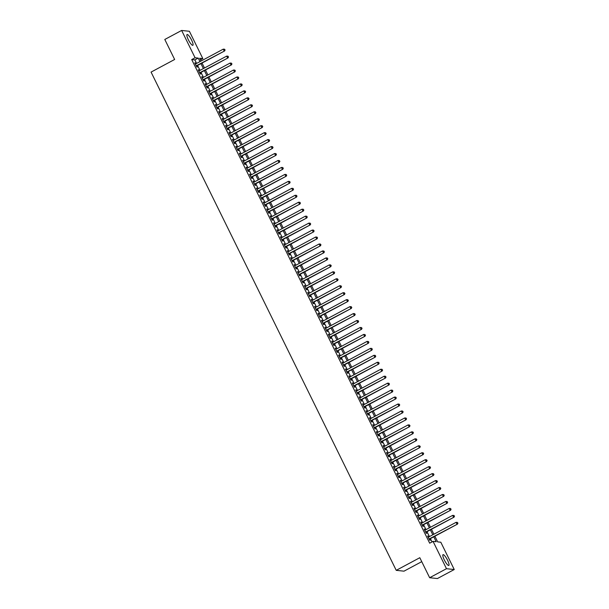 <?xml version="1.0" encoding="UTF-8"?>
<svg xmlns="http://www.w3.org/2000/svg" width="609" height="609" viewBox="0 0 609 609"><rect width="100%" height="100%" fill="white"/><g stroke="black" fill="none" stroke-linecap="round" stroke-linejoin="round"><path stroke-width="0.91" d="M444.281 559.892A6.113 1.378 -118.2 0 1 443.025 554.677A6.113 1.378 -118.2 0 1 447.554 560.242A6.113 1.378 -118.2 0 1 448.803 565.464A6.113 1.378 -118.2 0 1 444.281 559.892M188.333 39.737A6.113 1.378 -118.2 0 1 187.077 34.523A6.113 1.378 -118.2 0 1 191.599 40.087A6.113 1.378 -118.2 0 1 192.855 45.302A6.113 1.378 -118.2 0 1 188.333 39.737M421.748 561.658L403.988 571.173L396.231 570.336L151.07 72.098L174.646 59.476L164.795 39.471L181.634 30.45L189.391 31.28L202.835 58.593L199.691 58.258L201.054 61.029M200.475 59.857L202.835 58.593M434.879 536.224L437.658 541.881L440.809 542.216L454.245 569.529L446.488 568.699L433.052 541.386L436.196 541.721L433.775 536.818M446.488 568.699L429.649 577.72L437.407 578.55L454.245 569.529M428.599 537.054L427.609 536.049L429.657 540.221L430.182 540.282L429.589 539.064M425.173 530.096L424.184 529.092L426.239 533.263L426.757 533.317L426.163 532.099M421.748 523.139L420.758 522.126L422.813 526.305L423.339 526.359L422.737 525.141M418.33 516.181L417.332 515.168L419.388 519.348L419.913 519.401L419.312 518.183M414.904 509.223L413.907 508.211L415.962 512.39L416.487 512.443L415.886 511.225M411.478 502.258L410.489 501.253L412.537 505.432L413.062 505.485L412.468 504.267M408.053 495.3L407.063 494.295L409.119 498.474L409.644 498.527L409.042 497.309M404.627 488.342L403.638 487.337L405.693 491.509L406.218 491.57L405.617 490.352M401.209 481.384L400.212 480.379L402.267 484.551L402.793 484.612L402.191 483.394M397.784 474.426L396.786 473.421L398.842 477.593L399.367 477.654L398.766 476.436M394.358 467.468L393.368 466.464L395.416 470.635L395.941 470.688L395.348 469.478M390.932 460.511L389.943 459.506L391.998 463.677L392.523 463.731L391.922 462.513M387.507 453.553L386.517 452.54L388.572 456.72L389.098 456.773L388.496 455.555M384.089 446.595L383.091 445.582L385.147 449.762L385.672 449.815L385.071 448.597M380.663 439.637L379.666 438.625L381.721 442.804L382.246 442.857L381.645 441.639M377.237 432.672L376.248 431.667L378.303 435.846L378.821 435.899L378.227 434.681M373.812 425.714L372.822 424.709L374.878 428.881L375.403 428.942L374.801 427.724M370.386 418.756L369.397 417.751L371.452 421.923L371.977 421.984L371.376 420.766M366.968 411.798L365.971 410.793L368.026 414.965L368.552 415.026L367.95 413.808M363.543 404.84L362.545 403.836L364.601 408.007L365.126 408.068L364.525 406.85M360.117 397.883L359.127 396.878L361.183 401.049L361.7 401.103L361.107 399.885M356.691 390.925L355.702 389.912L357.757 394.092L358.282 394.145L357.681 392.927M353.266 383.967L352.276 382.954L354.331 387.134L354.857 387.187L354.255 385.969M349.848 377.009L348.85 375.997L350.906 380.176L351.431 380.229L350.83 379.011M346.422 370.044L345.425 369.039L347.48 373.218L348.005 373.271L347.404 372.053M342.996 363.086L342.007 362.081L344.062 366.26L344.58 366.313L343.986 365.096M339.571 356.128L338.581 355.123L340.637 359.295L341.162 359.356L340.56 358.138M336.145 349.17L335.156 348.165L337.211 352.337L337.736 352.398L337.135 351.18M332.727 342.212L331.73 341.207L333.785 345.379L334.311 345.44L333.709 344.222M329.302 335.254L328.304 334.25L330.36 338.421L330.885 338.475L330.291 337.264M325.876 328.297L324.886 327.292L326.942 331.463L327.459 331.517L326.866 330.299M322.45 321.339L321.461 320.326L323.516 324.506L324.041 324.559L323.44 323.341M319.025 314.381L318.035 313.369L320.09 317.548L320.616 317.601L320.014 316.383M315.607 307.423L314.609 306.411L316.665 310.59L317.19 310.643L316.589 309.425M312.181 300.458L311.191 299.453L313.239 303.632L313.764 303.685L313.171 302.467M308.755 293.5L307.766 292.495L309.821 296.667L310.339 296.728L309.745 295.51M305.33 286.542L304.34 285.537L306.396 289.709L306.921 289.77L306.319 288.552M301.904 279.584L300.915 278.579L302.97 282.751L303.495 282.812L302.894 281.594M298.486 272.626L297.489 271.622L299.544 275.793L300.07 275.854L299.468 274.636M295.06 265.669L294.071 264.664L296.119 268.835L296.644 268.889L296.05 267.671M291.635 258.711L290.645 257.698L292.701 261.878L293.218 261.931L292.624 260.713M288.209 251.753L287.22 250.741L289.275 254.92L289.8 254.973L289.199 253.755M284.784 244.795L283.794 243.783L285.849 247.962L286.375 248.015L285.773 246.797M281.366 237.837L280.368 236.825L282.424 241.004L282.949 241.057L282.348 239.839M277.94 230.872L276.95 229.867L278.998 234.046L279.523 234.1L278.93 232.882M274.514 223.914L273.525 222.909L275.58 227.081L276.105 227.142L275.504 225.924M271.089 216.956L270.099 215.951L272.154 220.123L272.68 220.184L272.078 218.966M267.671 209.998L266.673 208.994L268.729 213.165L269.254 213.226L268.653 212.008M264.245 203.041L263.248 202.036L265.303 206.207L265.828 206.268L265.227 205.05M260.819 196.083L259.83 195.078L261.878 199.25L262.403 199.303L261.809 198.085M257.394 189.125L256.404 188.112L258.46 192.292L258.985 192.345L258.383 191.127M253.968 182.167L252.979 181.155L255.034 185.334L255.559 185.387L254.958 184.169M250.55 175.209L249.553 174.197L251.608 178.376L252.134 178.429L251.532 177.211M247.125 168.244L246.127 167.239L248.183 171.418L248.708 171.472L248.107 170.254M243.699 161.286L242.709 160.281L244.757 164.453L245.282 164.514L244.689 163.296M240.273 154.328L239.284 153.323L241.339 157.495L241.864 157.556L241.263 156.338M236.848 147.37L235.858 146.366L237.913 150.537L238.439 150.598L237.837 149.38M233.43 140.413L232.432 139.408L234.488 143.579L235.013 143.64L234.412 142.422M230.004 133.455L229.007 132.45L231.062 136.622L231.587 136.675L230.986 135.457M226.578 126.497L225.589 125.492L227.644 129.664L228.162 129.717L227.568 128.499M223.153 119.539L222.163 118.527L224.219 122.706L224.744 122.759L224.142 121.541M219.727 112.581L218.738 111.569L220.793 115.748L221.318 115.801L220.717 114.583M216.309 105.623L215.312 104.611L217.367 108.79L217.893 108.844L217.291 107.626M212.884 98.658L211.886 97.653L213.942 101.832L214.467 101.886L213.866 100.668M209.458 91.7L208.468 90.695L210.524 94.867L211.041 94.928L210.448 93.71M206.032 84.742L205.043 83.737L207.098 87.909L207.623 87.97L207.022 86.752M202.607 77.785L201.617 76.78L203.672 80.951L204.198 81.012L203.596 79.794M199.189 70.827L198.191 69.822L200.247 73.993L200.772 74.054L200.171 72.836M196.585 63.427L194.857 59.903L191.706 59.568L429.68 543.19L433.052 541.386M432.04 541.926L430.411 538.622M429.421 536.613L426.985 531.657M425.995 529.655L423.559 524.699M422.577 522.697L420.141 517.741M419.152 515.739L416.716 510.784M415.726 508.781L413.29 503.826M412.301 501.816L409.865 496.868M408.883 494.858L406.439 489.91M405.457 487.9L403.021 482.952M402.031 480.943L399.595 475.994M398.606 473.985L396.17 469.029M395.18 467.027L392.744 462.071M391.762 460.069L389.318 455.113M388.336 453.111L385.9 448.155M384.911 446.153L382.475 441.198M381.485 439.188L379.049 434.24M378.06 432.23L375.624 427.282M374.642 425.272L372.198 420.324M371.216 418.314L368.78 413.366M367.79 411.357L365.354 406.409M364.365 404.399L361.929 399.443M360.939 397.441L358.503 392.485M357.521 390.483L355.077 385.527M354.095 383.525L351.659 378.57M350.67 376.568L348.234 371.612M347.244 369.602L344.808 364.654M343.819 362.644L341.383 357.696M340.401 355.686L337.965 350.738M336.975 348.729L334.539 343.781M333.549 341.771L331.113 336.815M330.124 334.813L327.688 329.857M326.698 327.855L324.262 322.899M323.28 320.897L320.844 315.942M319.854 313.939L317.418 308.984M316.429 306.974L313.993 302.026M313.003 300.016L310.567 295.068M309.578 293.058L307.142 288.11M306.16 286.101L303.724 281.152M302.734 279.143L300.298 274.195M299.308 272.185L296.872 267.229M295.883 265.227L293.447 260.271M292.457 258.269L290.021 253.314M289.039 251.311L286.603 246.356M285.613 244.354L283.177 239.398M282.188 237.388L279.752 232.44M278.762 230.43L276.326 225.482M275.344 223.473L272.901 218.524M271.918 216.515L269.483 211.567M268.493 209.557L266.057 204.601M265.067 202.599L262.631 197.643M261.642 195.641L259.206 190.686M258.224 188.683L255.78 183.728M254.798 181.726L252.362 176.77M251.372 174.768L248.936 169.812M247.947 167.802L245.511 162.854M244.521 160.845L242.085 155.896M241.103 153.887L238.659 148.939M237.677 146.929L235.241 141.981M234.252 139.971L231.816 135.015M230.826 133.013L228.39 128.057M227.401 126.055L224.965 121.1M223.983 119.098L221.539 114.142M220.557 112.14L218.121 107.184M217.131 105.174L214.695 100.226M213.706 98.216L211.27 93.268M210.28 91.259L207.844 86.311M206.862 84.301L204.418 79.353M203.436 77.343L201 72.387M200.011 70.385L197.575 65.429M195.763 63.869L194.766 62.864L196.821 67.036L197.346 67.089L196.753 65.871M429.649 577.72L419.807 557.715L396.231 570.336M191.706 59.568L195.078 57.764L181.634 30.45M199.958 61.623L198.222 58.099L195.078 57.764M432.793 534.809L430.357 529.853M429.368 527.851L426.932 522.895M425.942 520.893L423.506 515.937M422.517 513.935L420.081 508.979M419.099 506.977L416.655 502.022M415.673 500.012L413.237 495.064M412.247 493.054L409.811 488.106M408.822 486.096L406.386 481.148M405.396 479.138L402.96 474.19M401.978 472.181L399.534 467.232M398.552 465.223L396.116 460.267M395.127 458.265L392.691 453.309M391.701 451.307L389.265 446.351M388.276 444.349L385.84 439.394M384.858 437.391L382.414 432.436M381.432 430.426L378.996 425.478M378.006 423.468L375.57 418.52M374.581 416.51L372.145 411.562M371.155 409.553L368.719 404.604M367.737 402.595L365.293 397.639M364.311 395.637L361.875 390.681M360.886 388.679L358.45 383.723M357.46 381.721L355.024 376.765M354.035 374.763L351.599 369.808M350.617 367.798L348.173 362.85M347.191 360.84L344.755 355.892M343.765 353.882L341.329 348.934M340.34 346.924L337.904 341.976M336.914 339.967L334.478 335.019M333.496 333.009L331.06 328.053M330.07 326.051L327.634 321.095M326.645 319.093L324.209 314.137M323.219 312.135L320.783 307.18M319.794 305.178L317.358 300.222M316.375 298.212L313.939 293.264M312.95 291.254L310.514 286.306M309.524 284.296L307.088 279.348M306.099 277.339L303.663 272.39M302.673 270.381L300.237 265.425M299.255 263.423L296.819 258.467M295.829 256.465L293.393 251.509M292.404 249.507L289.968 244.552M288.978 242.549L286.542 237.594M285.552 235.584L283.116 230.636M282.134 228.626L279.698 223.678M278.709 221.668L276.273 216.72M275.283 214.711L272.847 209.762M271.858 207.753L269.422 202.805M268.44 200.795L265.996 195.839M265.014 193.837L262.578 188.881M261.588 186.879L259.152 181.924M258.163 179.921L255.727 174.966M254.737 172.964L252.301 168.008M251.319 165.998L248.875 161.05M247.893 159.04L245.457 154.092M244.468 152.083L242.032 147.134M241.042 145.125L238.606 140.177M237.617 138.167L235.181 133.211M234.199 131.209L231.755 126.253M230.773 124.251L228.337 119.295M227.347 117.293L224.911 112.338M223.922 110.336L221.486 105.38M220.496 103.378L218.06 98.422M217.078 96.412L214.634 91.464M213.652 89.454L211.216 84.506M210.227 82.497L207.791 77.549M206.801 75.539L204.365 70.591M203.376 68.581L200.94 63.625M202.043 63.039L204.479 67.995M205.469 69.997L207.905 74.953M208.887 76.955L211.331 81.91M212.313 83.913L214.749 88.868M215.738 90.87L218.174 95.826M219.164 97.836L221.6 102.784M222.589 104.794L225.026 109.742M226.008 111.752L228.451 116.7M229.433 118.709L231.869 123.657M232.859 125.667L235.295 130.623M236.284 132.625L238.72 137.581M239.71 139.583L242.146 144.539M243.128 146.541L245.564 151.496M246.554 153.498L248.99 158.454M249.979 160.456L252.415 165.412M253.405 167.422L255.841 172.37M256.831 174.38L259.267 179.328M260.249 181.337L262.685 186.285M263.674 188.295L266.11 193.243M267.1 195.253L269.536 200.209M270.525 202.211L272.961 207.167M273.951 209.169L276.387 214.124M277.369 216.126L279.805 221.082M280.795 223.084L283.231 228.04M284.22 230.05L286.656 234.998M287.646 237.008L290.082 241.956M291.072 243.965L293.508 248.914M294.49 250.923L296.926 255.871M297.915 257.881L300.351 262.837M301.341 264.839L303.777 269.795M304.766 271.797L307.202 276.752M308.184 278.755L310.628 283.71M311.61 285.712L314.046 290.668M315.036 292.67L317.472 297.626M318.461 299.636L320.897 304.584M321.887 306.593L324.323 311.542M325.305 313.551L327.749 318.499M328.731 320.509L331.167 325.457M332.156 327.467L334.592 332.423M335.582 334.425L338.018 339.38M339.007 341.383L341.443 346.338M342.425 348.34L344.869 353.296M345.851 355.298L348.287 360.254M349.277 362.264L351.713 367.212M352.702 369.221L355.138 374.17M356.128 376.179L358.564 381.127M359.546 383.137L361.99 388.085M362.972 390.095L365.408 395.043M366.397 397.053L368.833 402.009M369.823 404.011L372.259 408.966M373.248 410.968L375.684 415.924M376.666 417.926L379.102 422.882M380.092 424.884L382.528 429.84M383.518 431.85L385.954 436.798M386.943 438.807L389.379 443.755M390.369 445.765L392.805 450.713M393.787 452.723L396.223 457.671M397.213 459.681L399.649 464.637M400.638 466.639L403.074 471.594M404.064 473.596L406.5 478.552M407.49 480.554L409.926 485.51M410.908 487.512L413.344 492.468M414.333 494.478L416.769 499.426M417.759 501.435L420.195 506.384M421.184 508.393L423.62 513.341M424.61 515.351L427.046 520.299M428.028 522.309L430.464 527.257M431.454 529.267L433.89 534.222M194.857 59.903L198.222 58.099M194.903 63.13L195.291 62.917M198.328 70.088L198.717 69.875M201.746 77.046L202.142 76.833M205.172 84.004L205.568 83.791M208.598 90.962L208.994 90.749M212.023 97.92L212.412 97.706M215.441 104.877L215.837 104.672M218.867 111.835L219.263 111.63M222.293 118.793L222.688 118.588M225.718 125.758L226.106 125.545M229.144 132.716L229.532 132.503M232.562 139.674L232.958 139.461M235.987 146.632L236.383 146.419M239.413 153.59L239.809 153.377M242.839 160.548L243.227 160.334M246.264 167.505L246.653 167.3M249.682 174.463L250.078 174.258M253.108 181.421L253.504 181.216M256.534 188.379L256.929 188.173M259.959 195.344L260.347 195.131M263.385 202.302L263.773 202.089M266.803 209.26L267.199 209.047M270.229 216.218L270.624 216.005M273.654 223.176L274.05 222.963M277.08 230.133L277.468 229.92M280.505 237.091L280.894 236.886M283.923 244.049L284.319 243.844M287.349 251.007L287.745 250.801M290.775 257.972L291.171 257.759M294.2 264.93L294.589 264.717M297.626 271.888L298.014 271.675M301.044 278.846L301.44 278.633M304.47 285.804L304.865 285.591M307.895 292.762L308.291 292.548M311.321 299.719L311.709 299.514M314.746 306.677L315.135 306.472M318.164 313.635L318.56 313.429M321.59 320.593L321.986 320.387M325.016 327.558L325.412 327.345M328.441 334.516L328.83 334.303M331.867 341.474L332.255 341.261M335.285 348.432L335.681 348.219M338.711 355.39L339.106 355.176M342.136 362.347L342.532 362.134M345.562 369.305L345.95 369.1M348.987 376.263L349.376 376.058M352.405 383.221L352.801 383.015M355.831 390.186L356.227 389.973M359.257 397.144L359.653 396.931M362.682 404.102L363.071 403.889M366.1 411.06L366.496 410.847M369.526 418.018L369.922 417.804M372.952 424.975L373.347 424.762M376.377 431.933L376.765 431.72M379.803 438.891L380.191 438.686M383.221 445.849L383.617 445.643M386.646 452.807L387.042 452.601M390.072 459.772L390.468 459.559M393.498 466.73L393.886 466.517M396.923 473.688L397.312 473.475M400.341 480.646L400.737 480.432M403.767 487.603L404.163 487.39M407.193 494.561L407.588 494.348M410.618 501.519L411.006 501.314M414.044 508.477L414.432 508.271M417.462 515.435L417.858 515.229M420.888 522.4L421.283 522.187M424.313 529.358L424.709 529.145M427.739 536.316L428.127 536.103M196.357 66.084L224.637 50.943L196.227 65.818M224.888 49.908L224.546 49.215L224.888 49.908L224.112 50.882L223.252 49.146L195.367 64.082M224.637 50.943L225.094 49.93M224.546 49.215L223.252 49.146M199.782 73.042L228.055 57.901L199.645 72.775M228.306 56.865L227.964 56.173L228.306 56.865L227.53 57.84L226.677 56.104L198.793 71.04M228.055 57.901L228.52 56.888M227.964 56.173L226.677 56.104M203.2 80L231.481 64.859L203.071 79.733M231.732 63.823L231.39 63.13L231.732 63.823L230.956 64.798L230.103 63.062L202.218 77.998M231.481 64.859L231.945 63.846M231.39 63.13L230.103 63.062M206.626 86.958L234.907 71.816L206.497 86.691M235.158 70.789L234.815 70.088L235.158 70.789L234.381 71.755L233.529 70.02L205.644 84.956M234.907 71.816L235.371 70.804M234.815 70.088L233.529 70.02M210.052 93.923L238.332 78.774L209.922 93.649M238.583 77.746L238.241 77.046L238.583 77.746L237.807 78.721L236.947 76.978L209.062 91.913M238.332 78.774L238.789 77.769M238.241 77.046L236.947 76.978M213.477 100.881L241.758 85.732L213.348 100.614M242.009 84.704L241.666 84.004L242.009 84.704L241.233 85.679L240.372 83.935L212.488 98.871M241.758 85.732L242.215 84.727M241.666 84.004L240.372 83.935M216.903 107.839L245.176 92.69L216.766 107.572M245.427 91.662L245.084 90.962L245.427 91.662L244.651 92.637L243.798 90.893L215.913 105.829M245.176 92.69L245.64 91.685M245.084 90.962L243.798 90.893M220.321 114.797L248.601 99.648L220.192 114.53M248.853 98.62L248.51 97.927L248.853 98.62L248.076 99.594L247.224 97.851L219.339 112.787M248.601 99.648L249.066 98.643M248.51 97.927L247.224 97.851M223.747 121.754L252.027 106.605L223.617 121.488M252.278 105.578L251.936 104.885L252.278 105.578L251.502 106.552L250.649 104.809L222.765 119.745M252.027 106.605L252.491 105.601M251.936 104.885L250.649 104.809M227.172 128.712L255.453 113.563L227.043 128.446M255.704 112.536L255.361 111.843L255.704 112.536L254.927 113.51L254.067 111.774L226.183 126.702M255.453 113.563L255.909 112.558M255.361 111.843L254.067 111.774M230.598 135.67L258.871 120.529L230.468 135.404M259.129 119.493L258.787 118.801L259.129 119.493L258.353 120.468L257.493 118.732L229.608 133.668M258.871 120.529L259.335 119.516M258.787 118.801L257.493 118.732M234.023 142.628L262.296 127.487L233.886 142.361M262.548 126.451L262.205 125.758L262.548 126.451L261.771 127.426L260.918 125.69L233.034 140.626M262.296 127.487L262.761 126.474M262.205 125.758L260.918 125.69M237.441 149.586L265.722 134.444L237.312 149.319M265.973 133.409L265.631 132.716L265.973 133.409L265.197 134.383L264.344 132.648L236.459 147.584M265.722 134.444L266.186 133.432M265.631 132.716L264.344 132.648M240.867 156.543L269.148 141.402L240.738 156.277M269.399 140.375L269.056 139.674L269.399 140.375L268.622 141.349L267.77 139.606L239.885 154.541M269.148 141.402L269.612 140.397M269.056 139.674L267.77 139.606M244.293 163.509L272.573 148.36L244.163 163.242M272.824 147.332L272.482 146.632L272.824 147.332L272.048 148.307L271.188 146.563L243.303 161.499M272.573 148.36L273.03 147.355M272.482 146.632L271.188 146.563M247.718 170.467L275.991 155.318L247.589 170.2M276.25 154.29L275.907 153.59L276.25 154.29L275.474 155.265L274.613 153.521L246.729 168.457M275.991 155.318L276.456 154.313M275.907 153.59L274.613 153.521M251.144 177.425L279.417 162.276L251.007 177.158M279.668 161.248L279.325 160.548L279.668 161.248L278.892 162.222L278.039 160.479L250.154 175.415M279.417 162.276L279.881 161.271M279.325 160.548L278.039 160.479M254.562 184.382L282.842 169.233L254.433 184.116M283.094 168.206L282.751 167.513L283.094 168.206L282.317 169.18L281.465 167.437L253.58 182.373M282.842 169.233L283.307 168.229M282.751 167.513L281.465 167.437M257.988 191.34L286.268 176.191L257.858 191.074M286.519 175.164L286.177 174.471L286.519 175.164L285.743 176.138L284.89 174.402L257.006 189.33M286.268 176.191L286.725 175.186M286.177 174.471L284.89 174.402M261.413 198.298L289.694 183.157L261.284 198.032M289.945 182.121L289.602 181.429L289.945 182.121L289.168 183.096L288.308 181.36L260.424 196.296M289.694 183.157L290.15 182.144M289.602 181.429L288.308 181.36M264.839 205.256L293.112 190.115L264.709 204.989M293.371 189.079L293.028 188.387L293.371 189.079L292.594 190.054L291.734 188.318L263.849 203.254M293.112 190.115L293.576 189.102M293.028 188.387L291.734 188.318M268.264 212.214L296.537 197.072L268.127 211.947M296.789 196.037L296.446 195.344L296.789 196.037L296.012 197.012L295.159 195.276L267.275 210.212M296.537 197.072L297.002 196.06M296.446 195.344L295.159 195.276M271.683 219.171L299.963 204.03L271.553 218.905M300.214 203.003L299.872 202.302L300.214 203.003L299.438 203.969L298.585 202.234L270.701 217.169M299.963 204.03L300.427 203.018M299.872 202.302L298.585 202.234M275.108 226.129L303.389 210.988L274.979 225.863M303.64 209.96L303.297 209.26L303.64 209.96L302.863 210.935L302.011 209.191L274.119 224.127M303.389 210.988L303.845 209.983M303.297 209.26L302.011 209.191M278.534 233.095L306.814 217.946L278.404 232.828M307.065 216.918L306.723 216.218L307.065 216.918L306.289 217.893L305.429 216.149L277.544 231.085M306.814 217.946L307.271 216.941M306.723 216.218L305.429 216.149M281.959 240.053L310.232 224.904L281.83 239.786M310.491 223.876L310.148 223.176L310.491 223.876L309.715 224.85L308.854 223.107L280.97 238.043M310.232 224.904L310.697 223.899M310.148 223.176L308.854 223.107M285.385 247.01L313.658 231.862L285.248 246.744M313.909 230.834L313.566 230.141L313.909 230.834L313.133 231.808L312.28 230.065L284.395 245.001M313.658 231.862L314.122 230.857M313.566 230.141L312.28 230.065M288.803 253.968L317.083 238.819L288.674 253.702M317.335 237.792L316.992 237.099L317.335 237.792L316.558 238.766L315.706 237.023L287.821 251.959M317.083 238.819L317.548 237.814M316.992 237.099L315.706 237.023M292.229 260.926L320.509 245.777L292.099 260.66M320.76 244.749L320.418 244.057L320.76 244.749L319.984 245.724L319.131 243.988L291.239 258.916M320.509 245.777L320.966 244.772M320.418 244.057L319.131 243.988M295.654 267.884L323.935 252.743L295.525 267.617M324.186 251.707L323.843 251.015L324.186 251.707L323.409 252.682L322.549 250.946L294.665 265.882M323.935 252.743L324.391 251.73M323.843 251.015L322.549 250.946M299.08 274.842L327.353 259.7L298.95 274.575M327.604 258.665L327.269 257.972L327.604 258.665L326.835 259.64L325.975 257.904L298.09 272.84M327.353 259.7L327.817 258.688M327.269 257.972L325.975 257.904M302.506 281.8L330.778 266.658L302.368 281.533M331.03 265.623L330.687 264.93L331.03 265.623L330.253 266.597L329.4 264.862L301.516 279.797M330.778 266.658L331.243 265.646M330.687 264.93L329.4 264.862M305.924 288.757L334.204 273.616L305.794 288.491M334.455 272.588L334.113 271.888L334.455 272.588L333.679 273.563L332.826 271.82L304.942 286.755M334.204 273.616L334.668 272.611M334.113 271.888L332.826 271.82M309.349 295.723L337.63 280.574L309.22 295.456M337.881 279.546L337.538 278.846L337.881 279.546L337.104 280.521L336.244 278.777L308.36 293.713M337.63 280.574L338.086 279.569M337.538 278.846L336.244 278.777M312.775 302.681L341.055 287.532L312.645 302.414M341.306 286.504L340.964 285.804L341.306 286.504L340.53 287.478L339.67 285.735L311.785 300.671M341.055 287.532L341.512 286.527M340.964 285.804L339.67 285.735M316.2 309.638L344.473 294.49L316.063 309.372M344.724 293.462L344.382 292.762L344.724 293.462L343.956 294.436L343.095 292.693L315.211 307.629M344.473 294.49L344.938 293.485M344.382 292.762L343.095 292.693M319.626 316.596L347.899 301.447L319.489 316.33M348.15 300.42L347.808 299.727L348.15 300.42L347.374 301.394L346.521 299.651L318.636 314.587M347.899 301.447L348.363 300.443M347.808 299.727L346.521 299.651M323.044 323.554L351.324 308.405L322.915 323.288M351.576 307.378L351.233 306.685L351.576 307.378L350.799 308.352L349.947 306.609L322.062 321.544M351.324 308.405L351.789 307.4M351.233 306.685L349.947 306.609M326.47 330.512L354.75 315.371L326.34 330.245M355.001 314.335L354.659 313.643L355.001 314.335L354.225 315.31L353.365 313.574L325.48 328.51M354.75 315.371L355.207 314.358M354.659 313.643L353.365 313.574M329.895 337.47L358.176 322.328L329.766 337.203M358.427 321.293L358.084 320.6L358.427 321.293L357.65 322.268L356.79 320.532L328.906 335.468M358.176 322.328L358.632 321.316M358.084 320.6L356.79 320.532M333.321 344.428L361.594 329.286L333.184 344.161M361.845 328.251L361.502 327.558L361.845 328.251L361.068 329.225L360.216 327.49L332.331 342.425M361.594 329.286L362.058 328.274M361.502 327.558L360.216 327.49M336.739 351.385L365.019 336.244L336.61 351.119M365.271 335.209L364.928 334.516L365.271 335.209L364.494 336.183L363.642 334.448L335.757 349.383M365.019 336.244L365.484 335.232M364.928 334.516L363.642 334.448M340.165 358.343L368.445 343.202L340.035 358.077M368.696 342.174L368.354 341.474L368.696 342.174L367.92 343.149L367.067 341.405L339.183 356.341M368.445 343.202L368.909 342.197M368.354 341.474L367.067 341.405M343.59 365.309L371.871 350.16L343.461 365.042M372.122 349.132L371.779 348.432L372.122 349.132L371.345 350.106L370.485 348.363L342.601 363.299M371.871 350.16L372.327 349.155M371.779 348.432L370.485 348.363M347.016 372.266L375.296 357.118L346.886 372M375.547 356.09L375.205 355.39L375.547 356.09L374.771 357.064L373.911 355.321L346.026 370.257M375.296 357.118L375.753 356.113M375.205 355.39L373.911 355.321M350.441 379.224L378.714 364.075L350.304 378.958M378.965 363.048L378.623 362.355L378.965 363.048L378.189 364.022L377.336 362.279L349.452 377.215M378.714 364.075L379.179 363.071M378.623 362.355L377.336 362.279M353.859 386.182L382.14 371.033L353.73 385.916M382.391 370.006L382.049 369.313L382.391 370.006L381.615 370.98L380.762 369.237L352.877 384.172M382.14 371.033L382.604 370.028M382.049 369.313L380.762 369.237M357.285 393.14L385.566 377.991L357.156 392.874M385.817 376.963L385.474 376.271L385.817 376.963L385.04 377.938L384.188 376.202L356.303 391.13M385.566 377.991L386.03 376.986M385.474 376.271L384.188 376.202M360.711 400.098L388.991 384.957L360.581 399.831M389.242 383.921L388.9 383.228L389.242 383.921L388.466 384.896L387.606 383.16L359.721 398.096M388.991 384.957L389.448 383.944M388.9 383.228L387.606 383.16M364.136 407.056L392.417 391.914L364.007 406.789M392.668 390.879L392.325 390.186L392.668 390.879L391.891 391.853L391.031 390.118L363.147 405.054M392.417 391.914L392.874 390.902M392.325 390.186L391.031 390.118M367.562 414.013L395.835 398.872L367.425 413.747M396.086 397.837L395.743 397.144L396.086 397.837L395.31 398.811L394.457 397.076L366.572 412.011M395.835 398.872L396.299 397.86M395.743 397.144L394.457 397.076M370.98 420.971L399.26 405.83L370.851 420.705M399.512 404.802L399.169 404.102L399.512 404.802L398.735 405.769L397.883 404.033L369.998 418.969M399.26 405.83L399.725 404.818M399.169 404.102L397.883 404.033M374.406 427.937L402.686 412.788L374.276 427.67M402.937 411.76L402.595 411.06L402.937 411.76L402.161 412.735L401.308 410.991L373.424 425.927M402.686 412.788L403.15 411.783M402.595 411.06L401.308 410.991M377.831 434.895L406.112 419.746L377.702 434.628M406.363 418.718L406.02 418.018L406.363 418.718L405.586 419.692L404.726 417.949L376.842 432.885M406.112 419.746L406.568 418.741M406.02 418.018L404.726 417.949M381.257 441.852L409.53 426.703L381.127 441.586M409.788 425.676L409.446 424.975L409.788 425.676L409.012 426.65L408.152 424.907L380.267 439.843M409.53 426.703L409.994 425.699M409.446 424.975L408.152 424.907M384.682 448.81L412.955 433.661L384.545 448.544M413.206 432.634L412.864 431.941L413.206 432.634L412.43 433.608L411.577 431.865L383.693 446.8M412.955 433.661L413.42 432.656M412.864 431.941L411.577 431.865M388.1 455.768L416.381 440.619L387.971 455.502M416.632 439.591L416.29 438.899L416.632 439.591L415.856 440.566L415.003 438.823L387.118 453.758M416.381 440.619L416.845 439.614M416.29 438.899L415.003 438.823M391.526 462.726L419.807 447.585L391.397 462.459M420.058 446.549L419.715 445.857L420.058 446.549L419.281 447.524L418.429 445.788L390.544 460.716M419.807 447.585L420.271 446.572M419.715 445.857L418.429 445.788M394.952 469.684L423.232 454.542L394.822 469.417M423.483 453.507L423.141 452.814L423.483 453.507L422.707 454.481L421.847 452.746L393.962 467.682M423.232 454.542L423.689 453.53M423.141 452.814L421.847 452.746M398.377 476.641L426.65 461.5L398.248 476.375M426.909 460.465L426.566 459.772L426.909 460.465L426.133 461.439L425.272 459.704L397.388 474.639M426.65 461.5L427.115 460.488M426.566 459.772L425.272 459.704M401.803 483.599L430.076 468.458L401.666 483.333M430.327 467.423L429.984 466.73L430.327 467.423L429.551 468.397L428.698 466.661L400.813 481.597M430.076 468.458L430.54 467.446M429.984 466.73L428.698 466.661M405.221 490.557L433.501 475.416L405.092 490.291M433.753 474.388L433.41 473.688L433.753 474.388L432.976 475.363L432.124 473.619L404.239 488.555M433.501 475.416L433.966 474.411M433.41 473.688L432.124 473.619M408.647 497.523L436.927 482.374L408.517 497.256M437.178 481.346L436.836 480.646L437.178 481.346L436.402 482.32L435.549 480.577L407.665 495.513M436.927 482.374L437.384 481.369M436.836 480.646L435.549 480.577M412.072 504.48L440.353 489.331L411.943 504.214M440.604 488.304L440.261 487.603L440.604 488.304L439.827 489.278L438.967 487.535L411.083 502.471M440.353 489.331L440.809 488.327M440.261 487.603L438.967 487.535M415.498 511.438L443.771 496.289L415.368 511.172M444.03 495.262L443.687 494.561L444.03 495.262L443.253 496.236L442.393 494.493L414.508 509.429M443.771 496.289L444.235 495.284M443.687 494.561L442.393 494.493M418.923 518.396L447.196 503.247L418.786 518.13M447.448 502.219L447.105 501.527L447.448 502.219L446.671 503.194L445.818 501.451L417.934 516.386M447.196 503.247L447.661 502.242M447.105 501.527L445.818 501.451M422.341 525.354L450.622 510.205L422.212 525.087M450.873 509.177L450.531 508.485L450.873 509.177L450.097 510.152L449.244 508.416L421.359 523.344M450.622 510.205L451.086 509.2M450.531 508.485L449.244 508.416M425.767 532.312L454.048 517.17L425.638 532.045M454.299 516.135L453.956 515.442L454.299 516.135L453.522 517.11L452.67 515.374L424.777 530.31M454.048 517.17L454.504 516.158M453.956 515.442L452.67 515.374M429.193 539.269L457.473 524.128L429.063 539.003M457.724 523.093L457.382 522.4L457.724 523.093L456.948 524.067L456.088 522.332L428.203 537.267M457.473 524.128L457.93 523.116M457.382 522.4L456.088 522.332"/></g></svg>
